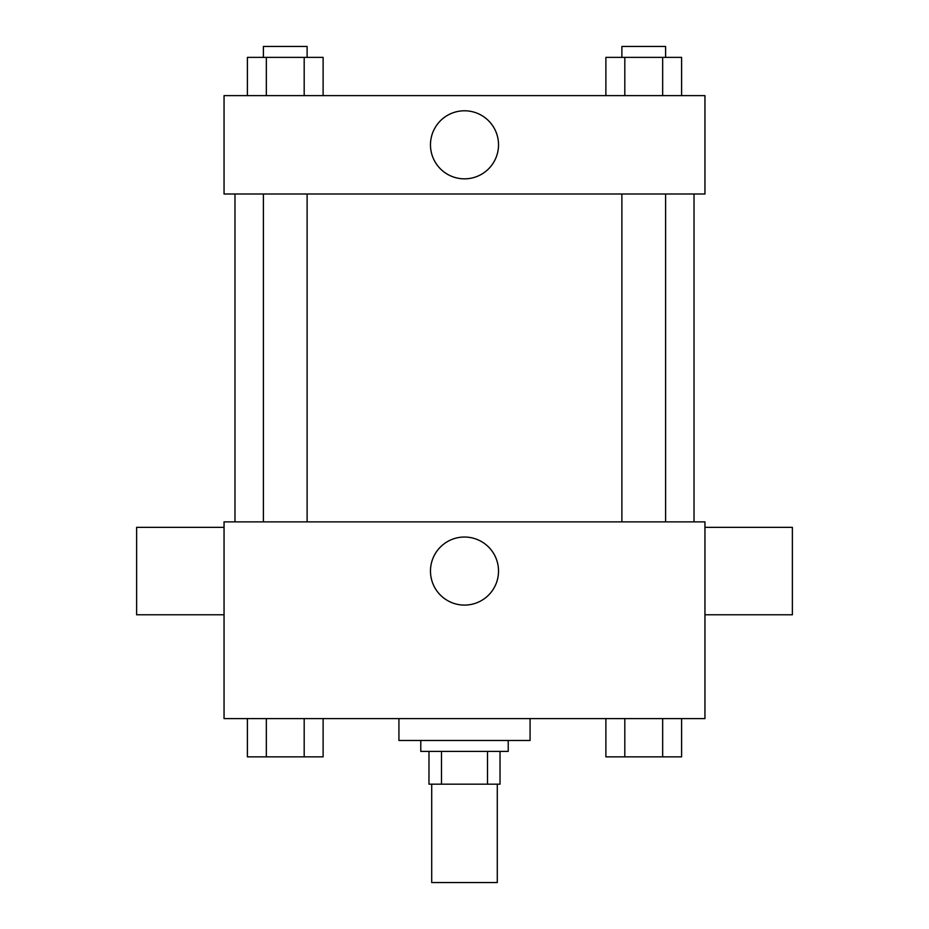 <?xml version="1.0" encoding="UTF-8"?>
<svg xmlns="http://www.w3.org/2000/svg" width="929" height="929" viewBox="0 0 929 929"><rect width="100%" height="100%" fill="white"/><g stroke="black" fill="none" stroke-linecap="round" stroke-linejoin="round"><path stroke-width="1.39" d="M431.706 784.181L431.706 882.55L497.294 882.55L497.294 784.181M487.504 751.398L487.504 784.181L428.977 784.181L428.977 751.398M487.504 784.181L500.023 784.181L500.023 751.398L500.023 784.181M508.221 740.471L508.221 751.398L420.779 751.398L420.779 740.471M441.496 751.398L441.496 784.181M398.924 718.605L398.924 740.471L530.076 740.471L530.076 718.605M704.948 718.605L224.052 718.605L224.052 521.877L704.948 521.877L704.948 718.605M498.525 571.056A34.025 34.025 0 0 1 447.488 600.529A34.025 34.025 0 0 1 447.488 541.595A34.025 34.025 0 0 1 498.525 571.056M704.948 614.777L792.379 614.777L792.379 527.347L704.948 527.347M224.052 527.347L136.621 527.347L136.621 614.777L224.052 614.777M694.021 193.998L694.021 521.877M621.884 521.877L621.884 193.998M307.116 193.998L307.116 521.877M704.948 193.998L224.052 193.998L224.052 95.629L704.948 95.629L704.948 193.998M498.525 144.819A34.025 34.025 0 0 1 447.488 174.28A34.025 34.025 0 0 1 447.488 115.347A34.025 34.025 0 0 1 498.525 144.819M681.607 95.629L681.607 57.377L605.882 57.377L605.882 95.629M662.667 57.377L662.667 95.629M624.811 57.377L624.811 95.629M621.884 57.377L621.884 46.45L665.605 46.45L665.605 57.377M323.118 95.629L323.118 57.377L247.393 57.377L247.393 95.629M304.189 57.377L304.189 95.629M266.333 57.377L266.333 95.629M263.395 57.377L263.395 46.45L307.116 46.45L307.116 57.377M681.607 718.605L681.607 756.856L605.882 756.856L605.882 718.605M662.667 718.605L662.667 756.856M624.811 718.605L624.811 756.856M665.605 756.856L621.884 756.856M323.118 718.605L323.118 756.856L247.393 756.856L247.393 718.605M304.189 718.605L304.189 756.856M266.333 718.605L266.333 756.856M307.116 756.856L263.395 756.856M234.979 193.998L234.979 521.877M665.605 521.877L665.605 193.998M263.395 193.998L263.395 521.877"/></g></svg>
